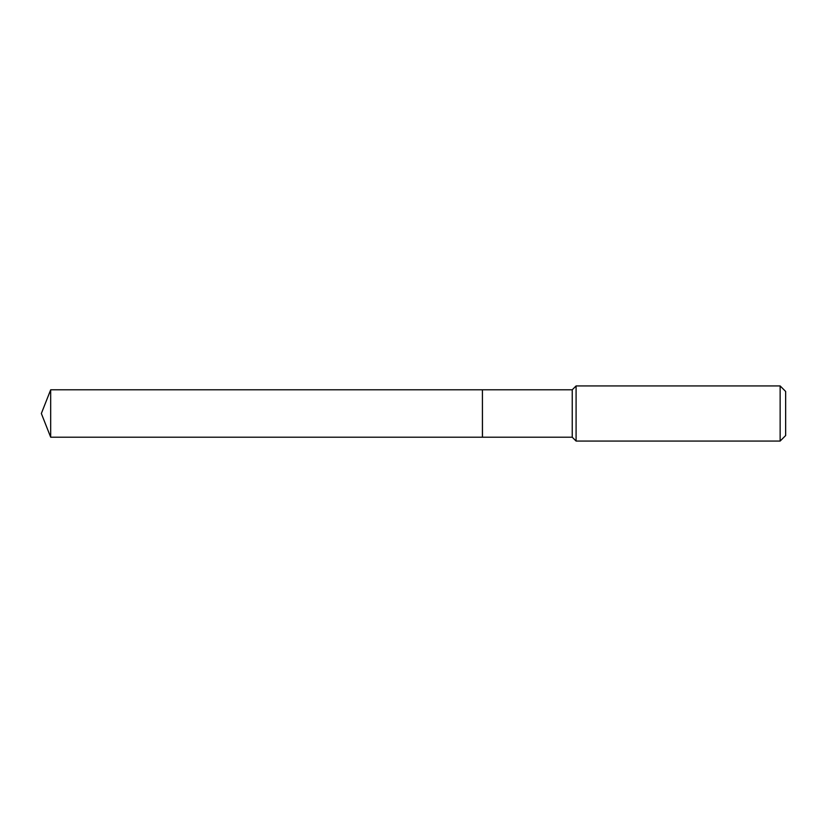 <?xml version="1.0" encoding="UTF-8"?>
<svg xmlns="http://www.w3.org/2000/svg" width="827" height="827" viewBox="0 0 827 827"><rect width="100%" height="100%" fill="white"/><g stroke="black" fill="none" stroke-linecap="round" stroke-linejoin="round"><path stroke-width="1.24" d="M50.685 389.796L50.685 437.204L482.42 437.204L482.42 389.796L50.685 389.796L41.35 413.5L50.685 437.204M482.42 389.858L482.472 437.204L572.232 437.204L576.088 441.06L780.14 441.06L780.14 385.94L576.088 385.94L576.088 441.06M780.14 385.94L785.65 391.45L785.65 435.55L780.14 441.06M482.472 389.796L572.232 389.796L572.232 437.204M572.232 389.796L576.088 385.94"/></g></svg>
